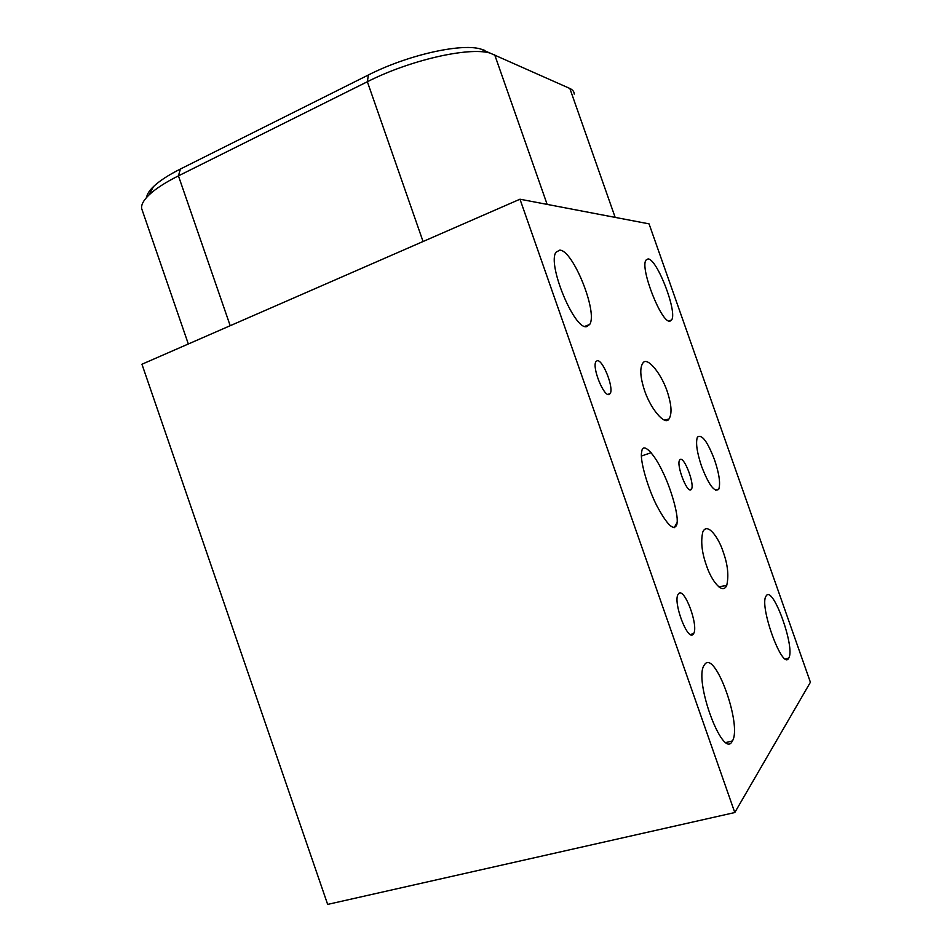 <?xml version="1.0" encoding="UTF-8"?>
<svg xmlns="http://www.w3.org/2000/svg" width="952" height="952" viewBox="0 0 952 952"><rect width="100%" height="100%" fill="white"/><g stroke="black" fill="none" stroke-linecap="round" stroke-linejoin="round"><path stroke-width="1.43" d="M734.789 812.544L810.402 682.251L649.05 223.863L519.982 199.206L734.789 812.544L327.655 904.4L141.943 364.235L519.982 199.206M669.922 321.181C661.64 323.716 639.72 268.024 645.968 260.122L648.026 258.932C656.987 258.551 677.562 311.875 671.636 319.967L669.922 321.181M788.565 658.391C782.401 670.303 759.053 606.007 765.979 596.19L766.443 595.512C773.298 586.051 795.372 647.8 788.78 658.022L788.565 658.391M732.04 741.596C722.627 759.137 693.734 680.585 704.04 665.4L704.896 664.163C715.345 650.383 742.191 725.222 732.445 740.93L732.04 741.596M586.575 326.643C574.294 329.963 547.019 263.942 556.004 252.232L559.752 250.138C573.056 249.995 598.13 312.625 589.669 324.489L586.575 326.643M693.092 634.329C687.594 641.362 672.826 602.069 678.086 594.381L678.776 593.501C684.559 587.479 698.744 625.773 693.639 633.58L693.092 634.329M668.161 394.425C671.672 406.111 671.933 414.322 668.935 419.058C664.913 426.365 649.157 407.266 643.576 387.416C640.077 375.528 639.887 367.341 642.981 362.89C647.562 355.988 662.806 375.54 668.161 394.425M690.89 489.78C686.904 493.065 676.158 464.909 679.597 460.137L680.252 459.471C684.405 456.734 694.817 484.318 691.473 489.161L690.89 489.78M706.443 565.452C701.838 552.577 700.624 541.414 702.79 531.99C707.241 521.66 718.689 537.654 723.139 551.779C727.78 564.56 728.97 575.793 726.709 585.492C722.401 595.262 711.096 580.089 706.443 565.452M609.03 394.521C603.711 396.794 591.87 367.234 595.904 361.712L597.178 360.737C602.687 359.106 614.123 388 610.184 393.557L609.03 394.521M701.624 466.456C696.947 452.474 695.543 442.716 697.388 437.158C701.707 433.779 707.431 441.347 714.547 459.875C719.2 473.703 720.616 483.485 718.772 489.209C714.595 492.743 708.883 485.163 701.624 466.456M641.934 450.415C643.576 442.763 654.179 453.628 662.461 471.323C670.47 487.21 678.276 513.509 677.134 522.505L676.824 524.623C673.945 531.478 667.304 525.218 656.88 505.845C648.621 489.971 640.279 462.482 641.458 453.212L641.934 450.415M484.782 50.396L480.427 48.933C460.399 43.149 407.147 55.204 368.365 74.994L180.404 169.028C168.349 175.097 159.353 180.975 153.415 186.663C149.25 190.686 146.989 194.279 146.62 197.409M574.211 94.093C574.199 91.678 572.747 89.809 569.855 88.476L489.935 53.026C468.372 46.815 409.907 60.119 367.365 81.729L178.44 175.858C165.243 182.486 155.414 188.865 148.964 195.005C143.395 200.384 140.991 204.966 141.717 208.75L142.3 210.44M180.404 169.028L178.44 175.858L230.194 325.715M368.365 74.994L367.365 81.729L423.057 241.522M569.855 88.476L615.171 217.401M494.623 54.609L547.15 204.394M677.134 522.505L674.147 527.741M153.415 186.663L148.964 195.005M480.427 48.933L489.935 53.026M188.329 343.993L141.717 208.75M651.156 452.724L641.41 456.008M718.772 489.209L715.428 490.232M668.935 419.058L664.651 420.022M726.709 585.492L718.748 586.777M671.636 319.967L668.875 321.014M788.78 658.022L785.376 658.939M732.445 740.93L726.067 742.512M589.669 324.489L584.778 326.381M693.639 633.58L690.378 634.496M691.473 489.161L689.653 489.756M610.184 393.557L607.864 394.402"/></g></svg>
